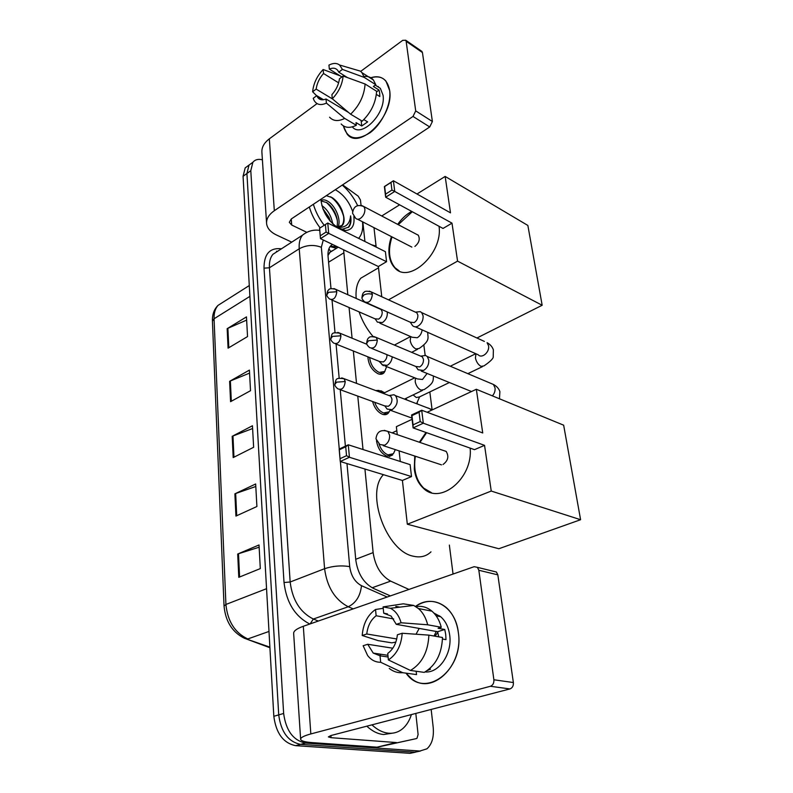 <?xml version="1.0" encoding="UTF-8"?>
<svg xmlns="http://www.w3.org/2000/svg" width="793" height="793" viewBox="0 0 793 793"><rect width="100%" height="100%" fill="white"/><g stroke="black" fill="none" stroke-linecap="round" stroke-linejoin="round"><path stroke-width="1.19" d="M389.145 456.51L392.654 454.944L386.925 456.173C381.255 453.596 377.775 448.441 376.487 440.72M389.294 411.587L388.263 413.163C386.766 414.719 384.823 415.096 382.424 414.283C377.716 412.182 374.435 407.919 372.571 401.496M375.733 390.562L378.915 390.414M384.982 371.183L384 372.76C382.513 374.336 380.541 374.663 378.073 373.761C371.858 370.341 368.458 364.691 367.893 356.83M402.537 383.842L405.887 382.186M332.911 250.509L330.542 251.53L327.995 255.495M364.929 469.03L373.136 552.602C375.208 566.252 381.046 575.768 390.652 581.12L408.95 589.437M343.607 249.785L347.81 294.669M349.069 307.515L352.082 338.205M353.341 350.992L356.523 383.356M357.772 396.103L363.016 449.522M376.06 246.068L371.411 244.73M453.051 574.063L449.353 545.069M432.076 409.555L429.826 391.94M425.157 355.323L423.849 345.084M417.316 402.963L416.89 403.736M431.164 709.438L433.186 727.211C434.078 737.093 431.987 744.29 426.912 748.82L419.864 751.04L305.553 743.071C293.271 740.493 285.976 730.621 283.646 713.472L250.796 170.693L252.878 162.278C255.098 159.601 258.27 158.778 262.394 159.809M415.423 752.21L410.05 753.33L295.62 745.658L300.567 744.369C288.285 741.802 281 731.979 278.72 714.889L246.92 173.498L249.022 165.093L252.313 162.694L249.022 165.093L246.92 173.498L278.72 714.889C281 731.979 288.285 741.802 300.567 744.369L414.947 752.19L300.567 744.369L305.553 743.071M420.32 751.06L414.947 752.19L420.32 751.06M346.977 463.558L355.789 559.987C357.762 573.597 363.591 583.033 373.255 588.317L390.384 595.91M332.396 244.373L330.453 246.078C328.49 248.536 327.697 252.025 328.064 256.536L330.998 288.662M332.039 300.091L335.013 332.554M336.063 344.063L339.166 378.092M340.227 389.71L345.391 446.152M330.394 246.147L337.947 247.049M295.62 745.658C283.339 743.11 276.073 733.327 273.823 716.297L243.064 176.294L245.186 167.888L248.487 165.479M227.165 328.679L246.464 316.893L247.545 336.579L228.077 348.157L227.165 328.679L227.888 328.302L228.81 347.721M234.887 493.831L255.663 483.978L256.902 506.509L235.927 516.074L234.887 493.831L235.67 493.514L236.71 515.718M237.702 554.029L259.014 544.969L260.312 568.591L238.792 577.334L237.702 554.029L238.505 553.732L239.595 577.007M229.623 381.324L249.398 370.113L250.529 390.691L230.575 401.664L229.623 381.324L230.367 380.967L231.328 401.248M232.19 436.319L252.452 425.752L253.641 447.272L233.192 457.581L232.19 436.319L232.964 435.981L233.955 457.194M252.61 428.527L232.964 435.981M249.557 373.116L230.367 380.967M259.142 547.22L238.505 553.732M255.802 486.496L235.67 493.514M246.643 320.094L227.888 328.302M411.389 714.582C409.475 720.659 406.541 725.377 402.586 728.767C398.542 732.117 393.933 733.604 388.748 733.228C382.979 732.702 377.369 729.907 371.927 724.852M392.297 733.198L383.624 734.516C377.855 734.001 372.254 731.215 366.812 726.18M458.334 632.487C464.49 670.234 424.384 699.991 406.026 673.158L411.2 678.342C431.461 696.294 463.756 665.902 458.334 632.487C455.549 606.526 432.433 593.491 415.512 606.407C426.079 599.449 436.239 599.736 445.983 607.289C452.674 613.177 456.788 621.583 458.334 632.487M415.819 713.422L418.099 734.536L417.019 738.243L416.226 738.63L377.012 747.175L312.085 742.605C305.047 742.079 301.231 741.009 300.646 739.383C300.369 737.688 303.759 735.874 310.826 733.941L490.411 686.282C492.919 685.271 494.079 683.11 493.88 679.77L513.368 682.545C513.577 685.816 512.437 687.947 509.949 688.929L330.998 735.507L328.361 736.895L331.107 737.688L396.411 742.555M416.226 738.63L377.518 747.145M300.616 739.026L293.668 633.617C293.351 631.159 296.562 628.72 303.313 626.282L474.164 566.688L477.416 567.352L478.833 570.256L493.88 679.77M493.405 571.277L496.408 572.011L497.835 574.866L513.368 682.545M438.559 616.28L439.451 615.774L438.559 616.28M402.19 633.26L397.372 634.796C396.45 643.123 393.239 649.328 387.737 653.422L388.382 659.925C396.659 654.433 401.268 645.542 402.19 633.26L428.874 635.124L442.494 637.493C441.79 653.967 435.704 665.595 424.235 672.385L410.457 670.452L388.382 659.925M388.094 657L380.035 655.801L373.225 653.095L367.724 644.273L392.803 648.208M438.737 636.838L437.617 631.714L396.282 624.339L391.137 616.102L383.713 613.187L383.088 606.903L403.29 603.81L413.678 605.426L418.417 608.528C422.847 612.414 425.93 617.836 427.675 624.785L401.08 622.773L396.282 624.339M416.821 606.486C422.342 605.812 427.377 607.379 431.947 611.175C436.388 615.031 439.491 620.394 441.265 627.273L438.093 628.274L444.764 629.483L445.716 634.44L445.993 639.634L442.474 639.019M433.93 613.078L440.621 616.676C445.557 620.988 448.58 627.144 449.69 635.143C452.436 653.581 439.035 673.396 425.068 671.939M396.728 638.96L366.772 633.994L362.203 635.49L378.132 640.625L391.831 642.845L395.836 642.072M380.035 655.801L380.66 662.264L402.725 672.702L416.533 674.595L416.166 671.255M416.533 674.595L408.643 673.515M402.725 672.702C397.799 673.049 393.308 671.631 389.254 668.44M380.61 655.88L380.006 654.116M399.801 607.141L395.786 606.367M441.265 627.273L427.675 624.785M380.66 662.264C375.515 662.324 371.164 660.073 367.615 655.514L363.135 645.74L367.724 644.273M362.203 635.49C363.164 623.685 367.605 615.021 375.535 609.49L376.14 615.745L393.675 618.946M383.227 608.3L375.535 609.49M383.088 606.903L390.453 608.3C395.538 610.897 399.087 615.715 401.08 622.773M366.772 633.994C367.704 625.925 370.827 619.839 376.14 615.745M427.308 670.541L430.52 669.163L429.31 668.995M428.874 635.124C428.101 651.787 421.965 663.563 410.457 670.452M416.018 634.222L419.21 628.433M387.45 613.881L383.713 613.187M434.058 636.026L436.249 631.466M444.764 629.483L437.617 631.714M430.986 551.859C426.317 556.339 420.528 557.816 413.629 556.27C386.597 551.74 365.147 492.978 383.435 474.68M470.13 448.104C473.252 478.367 439.917 505.676 423.145 487.992C418.248 483.373 415.304 477.079 414.303 469.089L414.739 456.034M419.358 442.226L426 432.472M482.729 432.958L421.707 410.229L423.313 423.204L484.543 445.349L491.244 491.055L580.595 519.712L563.654 425.187L476.335 389.274L482.729 432.958M420.201 421.559L413.054 424.87L413.113 427.913L411.577 414.997L421.707 410.229L419.071 412.291L420.201 421.559L423.313 423.204L413.113 427.913L474.492 449.651L484.543 445.349M476.335 389.274L427.169 412.261M412.092 419.309L396.361 426.664L397.253 434.643M399.077 450.87L400.277 461.476M491.244 491.055L407.324 524.223L402.408 480.459L411.508 476.573L410.12 464.639L348.286 444.794L349.435 457.274L340.256 461.506L339.156 449.086L348.286 444.794L345.718 446.776L339.305 449.79L339.156 449.086M407.324 524.223L498.837 548.736L580.595 519.712M419.071 412.291L411.954 415.631L413.054 424.87M411.577 414.997L411.954 415.631M402.408 480.459L340.256 461.506L339.305 449.79M411.508 476.573L349.435 457.274L346.531 455.697L345.718 446.776M340.098 458.671L346.531 455.697M443.039 464.47C448.085 460.743 449.125 456.381 446.142 451.376L442.643 450.226M431.362 492.622L423.759 488.181C416.087 480.469 413.282 469.813 415.354 456.233M419.963 442.435L426.604 432.691M373.007 336.46C366.862 329.204 362.223 321.006 359.1 311.887M356.176 298.396C355.482 289.584 357.019 282.853 360.805 278.204L368.854 273.476M439.035 226.273C443.178 253.71 408.296 285.004 394.468 267.479C391.544 264.297 389.76 260.074 389.115 254.821C388.481 249.061 389.254 242.995 391.445 236.621M397.689 224.379C401.744 218.6 406.422 214.279 411.736 211.414M450.493 212.851L393.417 180.754L394.736 191.45L452 223.16L457.561 261.125L542.164 305.265L527.86 225.45L445.16 176.433L450.493 212.851M391.93 190.082L385.567 194.146L385.656 197.219L384.387 186.563L393.417 180.754L390.989 182.449L391.93 190.082L394.736 191.45L385.656 197.219L443.019 228.453L452 223.16M445.16 176.433L416.969 194.007M399.622 204.822L381.73 215.983M373.989 227.67L376.179 247.099M381.76 296.751L378.36 266.517L386.558 261.7L385.398 251.678L327.757 223.011L328.718 233.39L320.471 238.634L319.549 228.285L327.757 223.011L319.549 228.285M388.52 299.843L457.561 261.125M476.94 337.996L542.164 305.265M390.989 182.449L384.655 186.524L385.567 194.146M378.36 266.517L320.471 238.634L319.638 228.354M386.558 261.7L326.072 232.071L325.398 224.647M320.293 235.759L326.072 232.071M398.255 224.677L412.301 211.721M414.898 246.425C419.14 242.856 420.25 239.089 418.228 235.124L416.147 234.094M399.166 270.879L395.043 267.756C388.857 260.263 387.846 249.983 392.02 236.919M416.038 366.713L418.119 369.786L423.561 370.43C427.239 368.121 428.993 364.651 428.795 360.022L427.239 356.503L425.623 355.452L421.4 356.037M371.709 348.424L415.75 366.455L419.685 366.911C422.342 365.236 423.601 362.718 423.472 359.378L422.342 356.82L420.151 355.898M449.393 382.523L419.319 396.986L416.285 397.511L413.113 394.924M419.636 396.837L416.632 403.637M410.447 322.414L412.548 325.616C414.015 327.023 415.829 327.202 417.98 326.141C421.579 323.772 423.293 320.352 423.115 315.872L421.707 312.63L420.231 311.639L416.345 312.026M366.604 302.738L410.229 322.206L414.154 322.582C416.761 320.868 418 318.389 417.871 315.148L416.85 312.799L414.908 311.907M406.958 399.989L405.857 398.443M385.021 406.214L387.133 409.089L392.129 409.684C397.372 405.52 398.522 400.861 395.568 395.697L393.972 394.736L389.918 395.429M395.291 449.621L393.427 453.705L388.064 454.855C383.981 453.229 380.957 449.601 379.004 443.981M340.038 389.641L384.615 405.887L388.233 406.313C390.8 404.727 392.029 402.269 391.94 398.929L390.721 396.183L388.52 395.35M380.045 361.846L382.176 364.849L387.182 365.345C390.126 363.571 391.811 360.736 392.248 356.83M376.744 390.939L381.155 390.86L383.753 392.337M390.077 410.219L389.016 411.914L383.544 412.965C379.56 411.25 376.596 407.681 374.663 402.259M335.598 343.875L379.728 361.568L383.346 361.935C385.844 360.319 387.053 357.901 386.984 354.679M383.188 393.358L384.793 392.644M375.258 319.034L377.418 322.156L382.414 322.563C386.082 320.005 387.688 316.466 387.242 311.946M386.637 366.624L384.724 371.501L379.173 372.442C373.731 369.558 370.549 364.582 369.627 357.524M331.335 299.784L375.02 318.816L378.638 319.113C381.096 317.438 382.285 315.029 382.196 311.907L381.205 309.567L333.962 288.563M380.442 308.913L379.431 308.774M383.396 365.712L378.995 361.281M389.67 90.561C391.494 104.042 382.246 123.797 369.994 132.758C356.156 141.303 347.275 139.003 343.349 125.869L347.037 133.977C359.11 150.829 394.081 116.145 389.67 90.561C387.43 78.923 380.947 74.72 370.212 77.952C376.844 75.652 382.097 76.723 385.993 81.164L389.67 90.561M342.616 184.848L358.178 196.149L360.458 200.005L361.043 205.387M362.827 221.941L364.939 241.508M291.745 242.143L276.569 235.035C270.631 232.18 267.31 228.434 266.617 223.804C266.17 219.017 268.748 214.655 274.328 210.72L413.004 116.442L415.71 110.891L432.393 121.498L429.727 126.959L291.289 218.957L289.306 222.308L291.715 225.043L306.485 232.161M266.547 222.793L261.928 152.682C261.462 147.597 263.93 142.988 269.323 138.844L317.061 103.596M421.291 50.99L422.441 52.556L406.145 41.295L415.71 110.891M406.145 41.295L405.729 40.225L402.675 40.364L360.686 71.37M422.441 52.556L432.393 121.498M343.131 76.029L339.454 78.775C338.651 84.663 336.133 89.956 331.9 94.654L332.307 98.768C338.661 92.147 342.269 84.573 343.131 76.029L365.087 84.008L376.596 91.264C375.823 102.674 371.035 112.626 362.223 121.141L350.625 114.202L332.307 98.768M348.662 112.547L326.012 98.996C322.592 100.384 319.916 99.977 317.963 97.787L316.754 95.675L323.544 99.73M364.027 76.495C367.922 76.039 371.045 77.199 373.394 79.974L375.803 84.732L373.384 86.477L379.034 90.055L379.688 93.118L379.827 96.568L376.368 94.397M375.823 85.456L380.362 88.34L383.059 95.249C386.181 113.538 361.34 138.606 352.33 126.86M377.627 86.606L378.291 86.506M326.012 98.996L326.409 103.1L344.717 118.415L356.325 125.284L356.027 122.608L361.747 125.998L367.635 121.884L363.838 119.614M356.325 125.284C349.911 128.397 344.856 127.96 341.159 123.976M344.717 118.415C338.294 121.597 333.258 121.19 329.581 117.205M353.579 69.13L360.379 71.122L361.945 72.659L364.324 77.436L342.427 69.407L338.77 72.153L347.463 77.605M375.803 84.732L364.324 77.436M326.409 103.1C320.828 105.647 316.744 104.795 314.137 100.523L313.225 98.312L316.754 95.675M332.614 99.026L316.149 89.113L312.62 91.76L316.645 95.755M319.797 98.877L320.422 99.502M312.62 91.76C313.503 83.473 317.012 76.059 323.147 69.516L323.534 73.511L338.631 82.839M340.118 75.831L323.147 69.516M341.902 76.951L329.343 69.11L328.946 65.105C333.189 62.925 336.728 62.905 339.573 65.016L342.427 69.407M316.149 89.113C316.952 83.364 319.42 78.16 323.534 73.511M329.343 69.11C332.882 67.574 335.657 67.97 337.679 70.29L338.77 72.153M365.087 84.008C364.274 95.507 359.457 105.568 350.625 114.202M379.034 90.055L376.576 91.819M361.122 120.486L361.747 125.998M342.289 185.066C348.613 190.617 353.728 197.457 357.643 205.575M362.5 221.772C363.244 228.771 362.084 234.153 359.001 237.92L358.605 238.356M353.856 216.509C354.828 225.599 351.963 230.248 345.262 230.466L339.592 228.83C328.738 222.06 322.483 212.227 320.838 199.321M335.28 189.725L335.806 189.993C343.478 194.523 349.079 201.63 352.607 211.334M340.742 226.649L341.515 225.926C343.607 223.507 344.231 219.859 343.399 214.972L342.031 210.333C339.662 204.733 336.42 200.52 332.277 197.685L326.349 195.663M343.399 214.972C344.588 219.522 344.261 222.982 342.437 225.341L336.827 227.016C337.967 223.101 337.521 218.719 335.489 213.882C333.238 208.817 330.314 205.06 326.716 202.602L321.106 200.946M337.947 227.155C341.704 220.196 335.419 205.724 328.005 201.392C325.299 199.737 323.029 199.43 321.205 200.46M330.493 221.475L329.055 217.451L322.761 208.47M332.673 223.775C331.266 215.775 327.658 209.699 321.829 205.546M336.51 226.976L338.244 227.313C345.689 227.849 349.812 224.042 350.605 215.884C351.458 220.771 350.863 224.508 348.811 227.085L348.018 227.581C350.288 225.004 351.14 221.108 350.605 215.884M338.333 228.146L342.427 229.197L348.811 227.085M324.208 225.291C319.173 218.709 315.555 211.711 313.374 204.287M320.144 227.908C315.108 221.356 311.5 214.378 309.329 206.973M330.047 220.95L323.098 209.342M337.303 220.315C335.32 213.168 331.652 207.181 326.31 202.344M343.656 216.598C341.277 208.172 336.966 201.561 330.691 196.783M328.936 248.715L330.542 251.53M372.145 587.772L390.652 581.12M355.72 559.293L373.136 552.602M328.58 262.205L343.706 252.917M309.795 624.022C295.046 616.439 286.451 602.601 284.023 582.508L264.01 268.153C264.01 253.958 269.828 247.505 281.475 248.784M283.646 713.472L273.823 716.297M419.864 751.04L410.05 753.33M250.796 170.693L243.064 176.294M276.499 251.222L277.471 251.371M353.232 608.875L348.226 606.764L313.344 619.036L318.34 621.048M340.375 461.546L349.713 566.628C351.012 575.777 354.937 582.131 361.489 585.69C360.349 596.019 355.928 603.047 348.226 606.764C334.963 599.805 327.083 587.107 324.585 568.7L290.159 582.003C292.389 600.014 300.111 612.355 313.344 619.036L310.142 623.903M349.713 566.628C341.317 565.25 332.941 565.944 324.585 568.7L299.229 248.774L269.432 267.776L290.159 582.003L284.023 582.508M323.276 239.982L321.343 247.277C313.82 244.452 306.455 244.948 299.229 248.774C298.822 242.975 299.893 238.455 302.45 235.214L272.891 254.335C270.264 257.576 269.105 262.057 269.432 267.776L264.01 268.153M361.489 585.69L387.182 597.03M321.343 247.277L339.265 449.036M437.825 632.348L435.02 636.194M224.032 605.981L212.425 321.224L214.06 318.766L225.916 604.464L224.042 606.08C225.549 621.593 232.389 632.338 244.561 638.335L269.878 647.138M223.874 301.667L218.025 305.374C215.21 308.655 213.892 313.116 214.06 318.766L249.904 296.364M266.557 588.693L225.916 604.464C227.641 621.395 234.946 632.883 247.822 638.95L268.986 631.446M303.313 626.282L310.826 733.941M497.835 574.866L478.833 570.256M330.939 735.517L331.107 737.688M377.012 747.175L395.905 742.585M509.949 688.929L490.411 686.282M384.308 430.341L387.975 431.451L389.631 435.288C389.76 439.857 388.094 443.168 384.635 445.22L379.817 444.516L376.001 438.906M361.836 205.585L363.908 206.596L364.909 209.124C364.988 212.97 363.481 216.073 360.379 218.422C358.436 219.562 356.85 219.502 355.631 218.244L352.598 213.337M377.339 340.068L368.586 340.703L366.713 343.24C366.525 344.221 367.456 345.649 369.508 347.522C373.83 349.168 376.437 346.69 377.339 340.068L376.249 337.441L373.85 336.539M492.374 395.876C494.485 393.506 495.367 390.82 495.03 387.836L493.415 384.456L490.381 383.178M372.383 294.431C369.568 293.42 366.703 293.618 363.789 295.026L361.975 297.692C361.786 298.634 362.679 300.022 364.641 301.865C368.874 303.432 371.451 300.953 372.383 294.431L371.402 292.012L369.27 291.13M415.284 326.835L478.219 354.788C481.876 358.961 489.816 352.082 488.547 345.778L487.08 342.665C490.243 344.41 492.334 346.799 493.375 349.812L493.226 356.563C493.593 358.307 490.5 361.42 483.958 365.91L481.034 366.346C478.278 364.82 476.415 362.064 475.433 358.079L475.919 353.767M421.707 312.63L484.374 341.416M345.242 381.512L336.609 382.157L334.864 384.397C334.656 385.477 335.647 386.964 337.828 388.828C341.932 390.344 344.4 387.906 345.242 381.512L344.073 378.697L341.704 377.894M431.947 410.031L428.151 407.969M340.95 335.796L332.485 336.401L330.79 338.77C330.552 339.741 331.504 341.188 333.615 343.082C337.64 344.539 340.088 342.11 340.95 335.796L339.9 333.199L337.768 332.396M433.464 376.041C432.849 380.353 434.861 382.513 424.245 389.541L421.004 390.116C418.07 388.629 416.137 385.854 415.215 381.78L415.453 378.122M384.952 365.95L417.495 378.935L422.5 379.48L427.11 373.453M336.827 291.745L328.51 292.32L326.855 294.798C326.637 295.73 327.539 297.137 329.571 299.011C333.506 300.398 335.925 297.97 336.827 291.745L335.875 289.346C331.543 288.325 329.164 288.503 328.738 289.901C327.915 290.03 327.281 291.586 326.835 294.59M427.536 332.277L427.754 332.951C427.774 338.056 430.44 340.524 419.19 348.454L415.899 348.96C413.004 347.393 411.101 344.638 410.199 340.683L410.744 336.619M379.897 323.237L412.271 337.273L417.277 337.739C420.032 336.073 421.648 333.447 422.134 329.868M269.323 138.844L274.328 210.72M291.249 218.987L291.715 225.043M429.727 126.959L413.004 116.442M332.495 222.546L333.169 224.25M336.44 248.318L330.076 246.564M329.482 252.63L338.244 247.198M384 372.76L381.096 374.237M388.263 413.163L385.071 414.699M252.878 162.278L245.186 167.888M319.738 230.386C313.394 229.455 307.625 231.07 302.45 235.214M212.425 321.066C212.227 314.524 214.1 309.29 218.025 305.374L249.289 285.549M269.917 647.732L246.811 639.168M496.408 572.011L477.416 567.352M373.225 653.095L387.926 655.305M436.16 615.824L440.621 616.676M418.417 608.528L431.947 611.175M390.453 608.3L413.678 605.426M441.513 464.867L383.217 445.636M446.231 451.465L387.975 431.451C380.937 429.191 376.943 431.6 375.981 438.668M423.759 488.181L423.145 487.992M378.509 267.806L360.805 278.204M411.864 247.099L357.544 219.225M418.337 235.253L363.908 206.596C357.395 204.049 353.609 206.19 352.558 213.03M395.043 267.756L394.468 267.479M427.239 356.503L493.415 384.456C496.686 386.171 498.847 388.55 499.887 391.603L499.471 398.79M366.683 343.022C367.119 339.83 367.803 338.155 368.725 337.987C369.28 336.51 371.788 336.321 376.249 337.441L422.342 356.82M471.508 391.534L421.192 371.045M421.182 356.067L425.623 355.452M467.85 373.662L482.441 366.644M361.945 297.464C362.391 294.282 363.065 292.617 363.977 292.478C364.522 291.001 367 290.853 371.402 292.012L416.85 312.799M450.285 366.237L475.78 353.698M415.8 312.085L420.231 311.639M411.944 418.089L390.215 410.209M334.844 384.209C336.361 379.123 334.933 377.617 344.073 378.697L390.721 396.183M395.568 395.697L432.482 409.773M392.139 432.879L396.817 430.708M389.581 395.489L393.972 394.736M404.539 399.077L422.5 390.384M386.022 413.351L383.475 414.58M330.77 338.571C332.346 333.437 330.859 332.049 339.9 333.199L366.961 344.321M383.287 393.387L414.699 377.815M384.674 392.654L378.311 390.453M411.666 352.33L417.604 349.267M382.008 372.888L379.5 374.167M394.399 345.074L410.596 336.549M422.025 51.495L405.729 40.225M317.963 97.787L321.185 99.7M375.277 85.109L380.362 88.34M361.945 72.659L373.394 79.974M339.573 65.016L360.379 71.122M342.437 225.341L341.515 225.926M342.427 229.197L345.262 230.466"/></g></svg>
